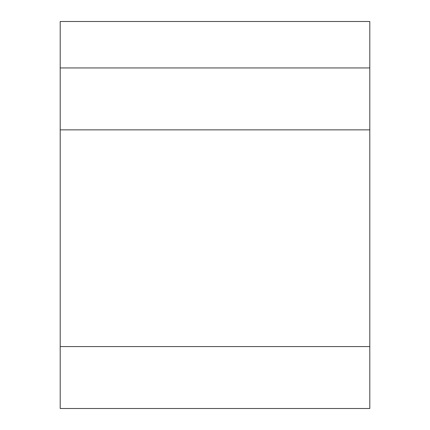 <?xml version="1.0" encoding="UTF-8"?>
<svg xmlns="http://www.w3.org/2000/svg" width="430" height="430" viewBox="0 0 430 430"><rect width="100%" height="100%" fill="white"/><g stroke="black" fill="none" stroke-linecap="round" stroke-linejoin="round"><path stroke-width="0.64" d="M369.8 407.914L369.8 67.94L60.2 67.94L60.2 407.914M369.8 346.58L369.8 408.5L60.2 408.5L60.2 346.58L369.8 346.58L60.2 346.58L60.2 67.94L369.8 67.94L369.8 129.86L60.2 129.86L369.8 129.86L369.8 346.58M369.8 21.5L60.2 21.5L60.2 67.94L60.2 21.5L369.8 21.5L369.8 67.94L369.8 21.5"/></g></svg>
